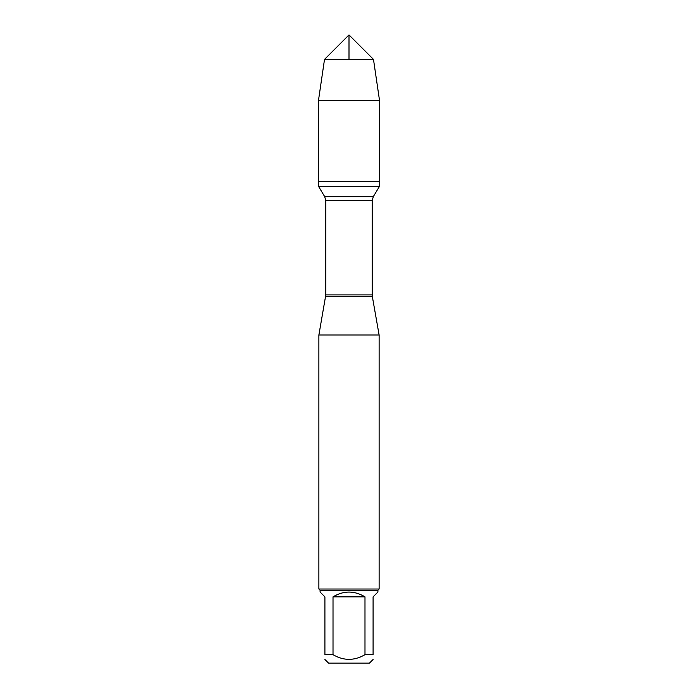 <?xml version="1.0" encoding="UTF-8"?>
<svg xmlns="http://www.w3.org/2000/svg" width="698" height="698" viewBox="0 0 698 698"><rect width="100%" height="100%" fill="white"/><g stroke="black" fill="none" stroke-linecap="round" stroke-linejoin="round"><path stroke-width="1.05" d="M318.463 186.27L379.538 186.27L379.538 181.262L318.463 181.262L318.463 186.27L324.692 196.644L325.809 200.675L325.809 294.905L318.881 334.979L318.881 589.016L379.119 589.016L379.119 334.979L318.881 334.979M325.678 296.476L372.322 296.476L379.119 334.979M373.09 659.488L369.478 663.1L328.522 663.1L324.91 659.488M364.984 596.851C354.331 590.473 343.669 590.473 333.016 596.851L364.984 596.851L364.984 654.672C354.331 660.91 343.678 660.91 333.016 654.672L324.91 654.672C324.91 660.91 324.91 660.91 324.91 654.672L324.91 596.851L320.085 592.026L320.085 590.22L377.915 590.22L377.915 592.026L373.09 596.851L373.09 654.672C373.09 660.91 373.09 660.91 373.09 654.672L364.984 654.672M333.016 596.851L333.016 654.672M377.915 590.22L379.119 589.016M318.463 181.262L379.538 181.262L379.538 100.547L318.463 100.547L318.463 181.262L318.463 100.547L324.518 59.382L349 34.9L349 59.382M373.482 59.382L324.518 59.382L349 34.9L373.482 59.382L379.538 100.547M325.809 294.905L372.191 294.905L372.191 200.675L325.809 200.675M324.692 196.644L373.308 196.644L379.538 186.27M372.191 200.675L373.308 196.644M372.322 296.476L372.191 294.905M320.085 590.22L318.881 589.016M324.518 59.382L318.463 100.547"/></g></svg>
